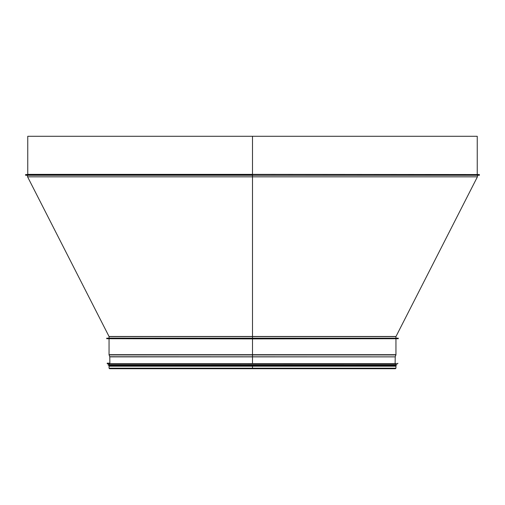 <?xml version="1.0" encoding="UTF-8"?>
<svg xmlns="http://www.w3.org/2000/svg" width="505" height="505" viewBox="0 0 505 505"><rect width="100%" height="100%" fill="white"/><g stroke="black" fill="none" stroke-linecap="round" stroke-linejoin="round"><path stroke-width="0.76" d="M27.396 175.267L25.604 175.267L25.604 174.547L252.494 174.547L252.5 175.267L252.494 174.37L479.397 174.547L479.397 175.267L252.5 175.267L252.5 354.699L252.5 338.893L109.181 338.716M477.421 174.547L252.494 174.37L252.494 136.287L252.494 174.37L27.756 174.37L27.756 136.287L252.494 136.287L252.494 175.267L25.604 175.267M252.5 136.287L477.244 136.287L477.244 174.37M396.166 338.318L109.048 338.104L109.048 336.576L252.5 336.576L252.5 338.104L252.494 176.636L252.5 336.576L395.952 336.576L477.414 176.832L27.586 176.832L109.029 336.475L395.97 336.475M252.5 363.158L252.5 338.893L396.128 338.716M252.5 366.194L252.5 368.189L252.5 366.194L395.952 366.194L395.952 368.189L395.428 368.713L252.5 368.713L252.5 366.194L109.048 366.194L109.048 368.189L109.572 368.713L116.567 368.713M252.5 338.318L106.713 338.173L106.713 338.716L398.287 338.716L398.287 338.173L106.713 338.173M107.256 363.158L109.699 363.158M107.249 363.701L395.769 363.808L107.18 363.632L397.82 363.632L397.82 363.234M108.152 364.705L396.917 364.78L108.152 364.705L109.231 364.705L109.231 363.808M108.146 365.071L395.769 365.172L108.083 365.001L396.917 364.78M395.769 366.194L396.021 365.494L108.979 365.494L109.231 365.172M396.021 365.854L108.979 365.854L108.979 365.494M395.952 368.189L109.048 368.189M27.586 176.832L477.414 176.832M109.749 356.738L395.232 356.858L109.768 356.858L109.048 354.699L395.952 354.699L395.952 338.893M395.251 356.738L395.907 354.946L109.093 354.946M395.952 338.104L395.952 336.576M477.459 176.636L477.459 175.267M27.541 176.636L27.541 175.267M252.5 368.713L109.572 368.713M323.97 368.713L376.282 368.713M109.048 338.893L109.048 354.699M395.125 363.158L395.232 356.858M109.875 363.158L109.768 356.858M107.18 363.234L107.18 363.632M395.769 363.808L395.769 364.705M395.769 365.172L395.769 365.494M109.231 365.854L109.231 366.194"/></g></svg>
